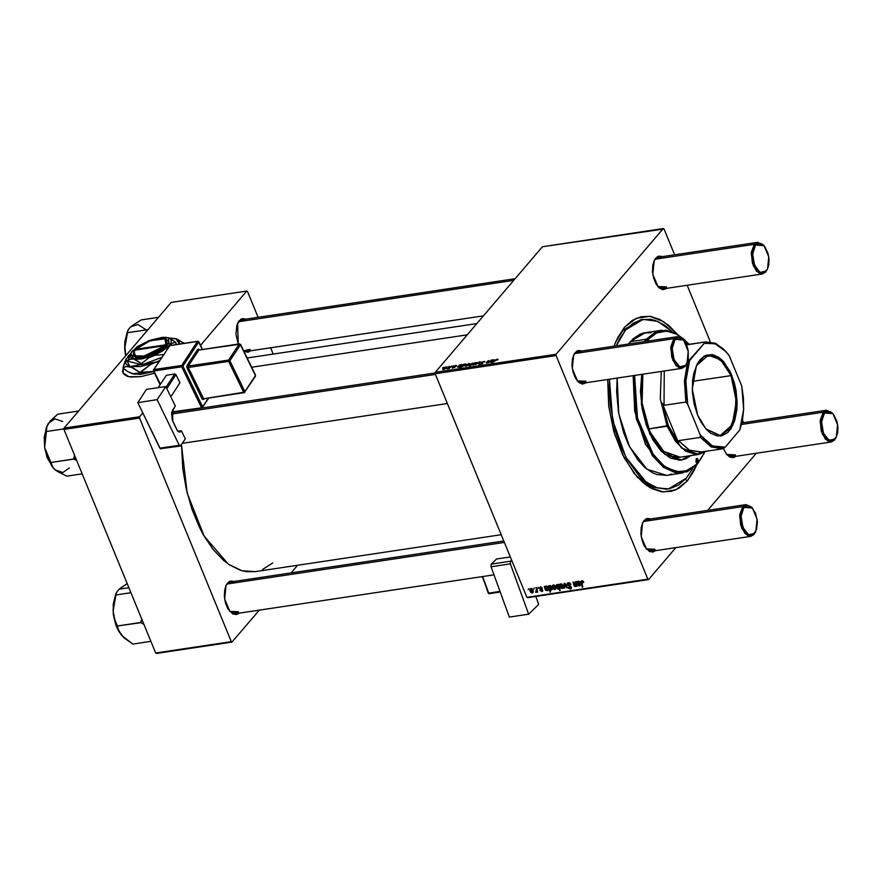 <?xml version="1.0" encoding="UTF-8"?>
<svg xmlns="http://www.w3.org/2000/svg" width="882" height="882" viewBox="0 0 882 882"><rect width="100%" height="100%" fill="white"/><g stroke="black" fill="none" stroke-linecap="round" stroke-linejoin="round"><path stroke-width="1.32" d="M123.425 368.489L123.017 373.064L123.425 368.489M140.855 376.625L128.86 376.724L122.94 372.899L123.215 368.323L122.62 371.509L123.447 373.814L126.975 376.206L130.712 377.022L140.855 376.625L154.559 373.196L140.855 376.625M234.116 582.947L227.071 584.005L227.545 583.013L234.237 581.436L230.709 580.973L229.044 581.679L226.288 584.909L224.645 590.102L224.37 596.441L225.494 602.99L227.843 608.745L232.87 614.026L236.475 614.534L238.989 613.155L229.959 611.722L224.645 599.087L226.024 585.461L227.545 583.013L227.071 584.005L230.378 582.021L503.765 540.986M245.714 320.618L238.669 321.676L239.154 320.684L245.835 319.119L242.307 318.645L240.643 319.361L236.905 324.973L235.968 334.124L238.272 344.024L237.622 323.132L239.154 320.684L238.669 321.676L241.977 319.692L515.11 278.701M650.662 520.435L643.617 521.494L644.092 520.501L650.784 518.925L647.256 518.451L645.591 519.167L642.835 522.398L641.192 527.579L640.916 533.93L642.041 540.479L644.389 546.223L649.417 551.504L653.022 552.011L655.547 550.633L646.506 549.21L641.192 536.576L642.57 522.938L644.092 520.501L643.617 521.494L646.925 519.509L746.018 504.636L752.126 507.701L742.71 506.621L739.678 516.191L741.751 528.274L747.716 535.804L754.088 534.36L754.573 533.367L748.597 534.724L743.008 527.668L741.067 516.334L743.901 507.359L742.71 506.621L643.617 521.494L642.372 523.379L643.617 521.494L742.71 506.621L746.018 504.636M581.778 352.469L574.722 353.528L575.207 352.535L581.899 350.959L578.372 350.496L576.707 351.201L573.95 354.432L572.308 359.613L572.021 365.964L573.146 372.513L575.505 378.268L578.735 382.336L582.352 384.122L586.651 382.667L577.622 381.245L572.308 368.61L573.675 354.983L575.207 352.535L574.722 353.528L578.03 351.543L677.133 336.67L683.241 339.735L673.826 338.655L670.794 348.225L672.867 360.319L678.831 367.838L685.193 366.394L685.678 365.402L679.713 366.758L674.124 359.702L672.172 348.368L675.017 339.394L673.826 338.655L574.722 353.528L573.487 355.413M662.261 258.106L655.216 259.165L655.701 258.172L662.382 256.596L658.854 256.122L657.189 256.838L654.433 260.069L652.79 265.25L652.515 271.601L653.639 278.15L655.999 283.905L659.229 287.973L662.845 289.759L667.145 288.304L658.104 286.882L652.801 274.247L654.168 260.62L655.701 258.172L655.216 259.165L658.523 257.18L757.616 242.307L763.724 245.372L754.308 244.292L755.51 245.031L764.044 245.703L768.729 256.849L767.516 268.878L765.686 272.031L767.505 268.911M641.964 319.571L623.034 330.342L624.478 327.365L636.297 318.248L649.758 316.296L663.727 321.665L677.045 333.903L669.019 325.623L659.681 319.361L650.199 316.351L640.938 316.715L632.262 320.431L624.478 327.365L617.918 337.255L614.026 346.141L616.518 340.088L624.478 327.365L623.034 330.342L640.707 319.725L643.176 319.35L657.729 321.401L672.062 331.533L664.113 324.885L654.973 320.375L650.398 319.328L641.446 319.681L633.056 323.275L625.547 329.967L623.034 330.342L615.934 341.378L623.034 330.342L625.547 329.967L643.221 319.339M687.398 480.767L685.215 479.422L687.398 480.767L693.969 470.889L696.714 464.957L687.398 480.767L676.13 489.642L663.33 491.969L649.957 487.581L637.036 476.809L624.202 457.967L614.478 433.845L608.801 406.811L607.742 379.503L608.69 405.918L613.751 431.375L622.449 454.473L634.026 473.237L642.857 482.509L647.487 486.037L652.195 488.782L661.676 491.781L670.937 491.428L675.369 489.984L679.625 487.702L687.398 480.767M255.218 571.613L246.265 571.646L240.588 570.345L229.265 564.767L223.719 560.544L213.135 549.431L203.566 535.131L199.277 526.951L191.89 508.947L186.323 489.312L182.806 468.794L181.449 444.704L187.26 493.236L204.128 536.113L228.482 564.226L241.889 570.731L255.163 571.624L501.185 534.701M467.195 334.873L251.602 367.232L467.195 334.873M743.537 422.721L742.457 420.064L743.537 422.721M710.374 341.852L687.177 285.305L710.374 341.852M674.653 254.755L664.08 228.967L674.653 254.755M556.156 354.211L663.308 228.592L542.375 246.74L435.223 372.358L556.156 354.211L663.308 228.592L664.08 228.967L542.375 246.74L435.223 372.358L556.156 354.211L556.101 355.567L435.168 373.714L526.874 597.323L647.807 579.176L556.101 355.567L556.156 354.211M455.707 365.424L456.656 365.732L454.373 366.151L454.814 367.375L452.245 367.794L454.219 367.441L453.602 366.427L455.575 365.446L453.657 366.361L454.384 367.298L452.257 367.926L455.046 367.155L454.285 366.239L456.413 366.096L455.707 365.424M459.632 364.872L461.981 364.531L461.981 365.181L458.64 366.383L458.497 366.967L460.735 366.25L459.676 366.901L457.56 367.166L459.632 364.872L457.648 366.813L458.442 367.254L460.735 366.25L458.761 366.934L458.64 366.383L462.058 365.093L459.632 364.872M465.487 365.291L469.235 363.461L469.18 364.387L467.03 365.843L465.476 366.129L465.487 365.291L465.2 365.953L466.027 366.118L469.555 363.66L465.487 365.291L465.828 366.14L465.487 365.291M497.194 359.206L497.966 359.371L497.437 360.088L496.015 359.911L492.079 362.976L496.147 359.525L492.079 362.976L496.809 359.602L497.437 360.088L497.955 359.316L497.194 359.206L497.525 360.01L497.194 359.206M472.939 363.274L469.489 366.372L470.856 365.126L469.114 365.567L469.511 364.498L472.939 363.064L469.268 364.762L469.588 365.578L470.856 365.126L470.106 366.284L472.939 363.274M475.42 364.674L480.227 361.785L478.694 364.178L479.444 362.237L475.42 364.674L479.444 362.237L478.694 364.178L480.227 361.785L479.477 361.896L479.742 362.546L479.477 361.896L475.42 364.674M480.899 362.524L484.736 361.344L484.427 362.127L483.523 361.609L481.671 362.27L482.741 363.439L480.855 364.663L479.102 364.442L481.969 363.77L480.899 362.524L482.057 363.549L480.536 364.398L479.367 364.001L479.113 364.63L480.183 364.806L482.597 363.649L481.539 362.392L483.215 361.642L484.427 362.127L484.769 361.388L480.899 362.524L481.219 363.296L480.899 362.524M442.676 367.849L443.844 367.243L442.676 367.849M472.961 364.178L474.979 362.723L477.019 362.491L474.516 364.718L472.95 365.005L472.961 364.178L472.675 364.828L473.502 364.994L477.03 362.535L472.961 364.178L473.314 365.016L472.961 364.178M491.847 360.043L494.196 359.702L494.196 360.352L490.855 361.543L490.712 362.127L492.95 361.422L492.024 362.006L489.775 362.326L491.847 360.043L489.874 361.973L490.668 362.425L492.95 361.422L490.976 362.105L490.855 361.543L494.273 360.264L491.847 360.043M489.323 361.422L491.263 360.132L488.419 362.723L486.081 362.954L488.43 360.562L486.787 362.656L489.323 361.422L486.787 362.645L488.43 360.562L486.07 362.932L488.419 362.723L491.263 360.132L489.323 361.422M463.689 364.266L465.795 364.046L465.277 365.126L459.787 367.827L463.689 364.266L459.787 367.827L465.542 364.828L465.872 364.145L463.689 364.266M442.962 368.676L446.722 366.846L446.535 367.904L444.506 369.216L442.951 369.514L442.962 368.676L442.676 369.326L443.503 369.503L447.031 367.033L442.962 368.676L443.304 369.525L442.962 368.676M448.332 367L449.5 366.394L448.332 367M450.085 367.177L451.86 366.041L449.026 368.632L447.196 368.863L450.085 367.177L447.196 368.863L449.026 368.632L451.86 366.041L450.085 367.177M452.455 366.383L453.624 365.776L452.455 366.383M540.346 586.938L542.419 588.206L540.787 587.478L539.971 587.985L542.529 589.893L542.221 591.458L539.927 590.422L542.11 590.554L539.431 588.426L540.346 586.938L539.431 588.426L542.066 590.301L541.669 591.006L539.927 590.422L542.54 591.227L542.628 590.113L540.027 588.283L540.545 587.489L542.419 588.206L540.346 586.938M544.337 586.42L545.263 586.861L546.454 586.045L547.579 586.695L547.788 588.316L545.804 589.132L546.829 590.223L548.251 589.176L547.898 590.455L545.638 590.29L544.337 586.42L545.33 589.815L547.149 590.764L548.251 589.176L546.972 590.201L545.804 589.132L547.744 588.371L547.832 587.158L546.212 586.056L545.263 586.861L544.337 586.42M552.551 587.996L552.595 585.383L554.932 585.604L555.803 587.489L555.506 589.231L554.05 589.573L552.551 587.996L554.723 589.628L555.517 589.22L555.506 586.53L553.334 584.987L552.584 585.394L552.551 587.996M581.833 580.709L583.763 582.429L582.363 581.436L581.646 581.811L582.804 587.081L582.186 587.18L581.018 581.403L581.833 580.709L581.095 582.627L582.186 587.18L582.804 587.081L581.756 581.591L583.763 582.429L581.833 580.709M558.361 585.163L558.714 584.259L560.213 590.477L559.596 590.576L559.078 588.393L557.678 589L556.299 587.258L556.31 584.887L558.074 584.854L556.399 584.777L556.388 587.489L558.295 589.088L559.078 588.393L559.596 590.576L560.213 590.477L558.714 584.259L558.361 585.163M564.061 588.14L564.193 583.443L564.932 583.333L567.335 587.655L566.718 587.743L564.756 584.082L564.712 588.04L564.061 588.14L564.712 588.04L564.756 584.082L566.718 587.743L567.335 587.655L564.932 583.333L564.193 583.443L564.061 588.14L564.723 587.357L564.061 588.14M567.126 584.81L567.589 582.958L569.86 583.09L570.897 584.534L568.813 583.443L567.644 584.435L571.139 586.795L570.952 588.856L568.317 588.206L567.865 587.401L569.86 588.338L570.808 587.5L567.126 584.81L570.742 587.313L570.081 588.327L567.92 587.533L570.356 589.044L571.249 588.614L571.338 587.18L567.71 584.656L568.482 583.465L570.897 584.534L568.24 582.748L567.269 583.222L567.126 584.81M528.164 589.771L528.561 588.79L528.164 589.771M560.026 586.872L560.158 584.182L562.418 584.479L563.278 586.376L562.981 588.118L561.525 588.448L560.18 587.203L562.209 588.503L562.992 588.096L562.992 585.405L560.82 583.862L560.07 584.281L560.026 586.872M576.563 581.58L579.617 581.657L580.003 583.487L578.019 584.292L578.901 585.383L580.466 584.347L580.202 585.527L579.121 585.957L577.677 585.229L576.563 581.58L577.545 584.975L579.364 585.935L580.213 585.527L580.466 584.347L579.198 585.372L578.019 584.292L579.959 583.531L580.047 582.329L578.438 581.216L577.478 582.032L576.563 581.58M575.858 583.862L575.351 581.767L575.968 581.668L577.06 586.188L576.255 585.527L575.505 586.486L574.502 586.321L573.135 582.098L573.752 582.01L574.866 585.857L575.924 585.428L575.858 583.862L575.284 585.957L573.752 582.01L573.135 582.098L573.984 585.604L575.318 586.541L576.255 585.527L577.06 586.188L575.968 581.668L575.351 581.767L575.858 583.862L576.354 583.278L575.858 583.862M548.395 585.813L549.166 586.343L550.533 585.604L551.878 587.379L551.768 589.86L549.971 589.562L550.511 591.932L549.894 592.02L548.395 585.813L549.894 592.02L550.511 591.932L549.971 589.562L551.79 589.826L551.779 587.125L549.916 585.494L549.166 586.343L548.395 585.813M530.027 591.381L529.961 588.9L532.133 588.735L533.279 590.874L532.982 592.616L531.526 592.958L530.027 591.381L532.21 593.013L532.993 592.605L532.982 589.904L530.81 588.371L530.06 588.779L530.027 591.381M533.808 588.922L534.205 587.941L533.808 588.922M536.366 589.485L535.947 587.677L536.565 587.588L537.656 592.109L536.818 591.26L536.113 592.406L536.366 589.485L535.749 592.307L536.818 591.26L537.656 592.109L536.565 587.588L535.947 587.677L536.366 589.485L536.884 588.878L536.366 589.485M537.932 588.305L538.329 587.324L537.932 588.305M527.645 597.698L648.579 579.551L675.832 547.59L648.579 579.551L647.807 579.176L556.101 355.567L435.168 373.714L435.223 372.358L435.168 373.714L526.874 597.323L648.579 579.551L527.645 597.698M707.551 510.402L755.72 453.932L707.551 510.402M273.211 354.101L270.631 347.817L273.211 354.101M258.106 317.266L247.533 291.49L258.106 317.266M171.174 302.449L64.022 428.068L139.61 416.723L142.807 412.974L139.61 416.723L139.543 418.079L63.967 429.424L155.673 653.033L231.26 641.688L139.543 418.079L139.61 416.723L64.022 428.068L171.174 302.449L246.762 291.104L171.174 302.449M200.501 345.336L246.762 291.104L247.533 291.49L246.762 291.104L200.501 345.336M183.004 342.712L184.536 343.252L183.004 342.712M156.445 653.408L232.021 642.063L259.286 610.101L232.021 642.063L231.26 641.688L139.543 418.079L63.967 429.424L64.022 428.068L63.967 429.424L155.673 653.033L232.021 642.063L156.445 653.408M291.005 572.925L297.532 565.263L291.005 572.925M243.906 351.378L248.074 352.205L250.598 350.827L243.906 351.378M262.671 569.485L272.759 562.903M238.438 611.744L235.13 613.729L229.651 611.358L238.438 611.744M225.825 585.902L227.071 584.005L225.825 585.902M250.036 349.415L246.728 351.4L243.641 350.849L250.036 349.415M237.423 323.573L238.669 321.676L237.423 323.573M755.753 453.315L755.72 453.932L755.753 453.315M723.328 448.541L726.415 454.153L729.91 457.141L733.504 457.648L736.029 456.27L727 454.847L723.328 448.541M668.655 488.793L657.443 487.933L646.142 482.123L625.911 457.317L612.648 420.152L609.44 379.249L609.208 389.238L610.3 405.852L615.184 430.449L620.432 445.697L627.047 459.357L638.954 475.718L643.298 479.852L652.316 485.905L656.903 487.768L665.998 489.047L670.43 488.463L678.82 484.868L686.328 478.176L692.646 468.684L686.328 478.176L668.655 488.793L666.142 489.179L650.982 486.842L636.098 475.74L651.644 487.129L667.387 488.959M586.1 381.267L582.793 383.251L577.302 380.881L586.1 381.267M573.487 355.424L574.722 353.528L673.826 338.655L677.133 336.67M654.984 549.232L651.677 551.217L646.197 548.847L654.984 549.232M735.478 454.869L732.17 456.854L726.68 454.484L735.478 454.869M666.583 286.904L663.275 288.888L657.796 286.518L666.583 286.904M653.97 261.061L655.216 259.165L653.97 261.05M570.742 584.193L570.323 584.7L570.742 584.193M570.654 584.016L570.246 584.501L570.654 584.016M570.191 583.366L569.794 583.829L570.191 583.366M569.088 582.759L568.482 583.465L569.088 582.759M571.481 587.71L570.356 589.044L571.481 587.71M571.161 586.828L570.742 587.313L571.161 586.828M570.698 586.321L570.29 586.806L570.698 586.321M569.496 585.725L568.978 586.332L569.496 585.725M567.126 587.269L566.718 587.743L567.126 587.269M565.803 584.898L565.417 585.361L565.803 584.898M565.119 583.652L564.756 584.082L565.119 583.652M563.322 587.192L562.209 588.503L563.322 587.192M562.407 585.56L562.01 587.952L560.643 586.784L560.621 584.656L561.47 583.906L561.04 584.413L562.407 585.56L562.826 585.064L562.407 585.56L561.139 584.402L560.445 584.987L561.558 587.886L562.65 587.302L562.407 585.56M560.092 589.981L559.596 590.576L560.092 589.981M559.53 587.644L558.295 589.088L559.53 587.644M556.851 586.949L556.388 587.489L556.851 586.949M558.56 586.199L558.769 587.059L559.254 586.497L558.262 588.514L556.994 587.39L556.906 585.185L557.633 584.534L557.248 584.987L558.493 586.034L559.001 585.439L558.56 586.199L559.045 585.626L558.56 586.199L557.656 585.042L556.718 585.681L558.063 588.514L558.769 587.93L558.56 586.199M583.652 582.043L583.178 582.594L583.652 582.043M583.443 581.569L583.013 582.065L583.443 581.569M582.627 580.797L582.087 581.425L582.627 580.797M582.693 586.596L582.186 587.18L582.693 586.596M581.635 581.988L581.095 582.627L581.635 581.988M578.063 581.337L577.478 582.032L578.063 581.337M580.147 582.627L578.989 583.983L580.147 582.627M578.779 583.399L578.019 584.292L578.779 583.399M580.488 584.623L579.364 585.935L580.488 584.623M578.041 584.402L577.545 584.975L578.041 584.402M577.853 583.509L577.313 584.149L577.853 583.509M578.647 581.205L577.104 583.024L578.647 581.205M577.291 581.657L576.872 582.153L577.291 581.657M577.897 583.73L577.986 582.065L578.934 581.249L578.471 581.8L579.849 581.944L579.386 583.101L577.897 583.73L579.463 582.969L578.206 581.888L577.897 583.73M576.938 585.703L576.431 586.287L576.938 585.703M576.751 584.942L576.255 585.527L576.751 584.942M576.74 584.876L575.318 586.541L576.74 584.876M574.458 585.042L573.984 585.604L574.458 585.042M574.27 584.237L573.763 584.832L574.27 584.237M555.847 588.316L554.723 589.628L555.847 588.316M554.921 586.684L554.524 589.077L553.157 587.908L553.146 585.78L553.995 585.031L553.554 585.538L554.921 586.684L555.351 586.188L552.992 586.034L554.083 589.011L555.164 588.426L554.921 586.684M549.883 585.505L549.166 586.343L549.883 585.505M552.088 589.154L551.228 590.157L552.088 589.154M550.214 589.286L550.963 589.606L549.773 588.581L549.464 586.728L550.401 585.549L549.949 586.078L550.919 585.835L551.151 587.169L551.57 586.673L550.963 589.606L551.658 586.839L551.228 587.346L549.596 586.321L550.225 589.286M550.401 591.436L549.894 592.02L550.401 591.436M545.848 586.177L545.263 586.861L545.848 586.177M547.92 587.467L546.774 588.812L547.92 587.467M546.564 588.239L545.804 589.132L546.564 588.239M548.262 589.452L547.149 590.764L548.262 589.452M545.815 589.242L545.33 589.815L545.815 589.242M545.638 588.349L545.098 588.978L545.638 588.349M546.432 586.045L544.889 587.853L546.432 586.045M545.076 586.497L544.646 586.993L545.076 586.497M545.682 588.559L545.76 586.905L546.719 586.089L546.256 586.629L547.623 586.773L547.171 587.941L545.682 588.559L547.248 587.809L545.98 586.717L545.682 588.559M542.309 587.963L541.879 588.459L542.309 587.963M541.019 586.938L540.545 587.489L541.019 586.938M542.75 590.532L541.868 591.557L542.75 590.532M542.474 589.815L542.066 590.301L542.474 589.815M542.221 589.518L541.857 589.948L542.221 589.518M541.592 589.165L541.195 589.639L541.592 589.165M540.446 588.735L540.071 589.187L540.446 588.735M540.721 586.916L539.431 588.426L540.721 586.916M533.323 591.701L532.21 593.013L533.323 591.701M532.408 590.069L532.011 592.45L530.633 591.293L530.622 589.165L531.471 588.404L531.03 588.922L532.408 590.069L532.827 589.573L532.408 590.069L531.251 588.911L530.468 589.419L531.67 592.428L532.64 591.811L532.408 590.069M537.535 591.613L537.039 592.197L537.535 591.613M537.314 590.686L536.818 591.26L537.314 590.686M536.73 591.822L536.234 592.406L536.73 591.822M537.281 590.521L535.749 592.307L537.281 590.521M481.748 363.417L481.44 362.667L481.748 363.417M482.41 363.847L482.013 362.877L482.41 363.847M479.621 364.85L479.301 364.079L479.621 364.85M479.72 364.85L479.367 364.001L479.72 364.85M479.158 363.472L478.937 362.954L479.158 363.472M476.148 363.252L473.347 364.575L475.905 362.667L476.291 363.627L476.302 362.7L475.166 362.91L473.458 364.674L476.148 363.252M469.61 365.578L469.268 364.762L469.61 365.578M472.476 363.263L471.837 364.696L469.654 365.148L472.124 363.23L469.665 365.17L472.377 364.2L472.476 363.263M494.096 360.44L493.799 359.713L494.096 360.44M491.263 361.19L493.336 360.054L493.788 360.672L492.068 361.014L493.677 360.054L491.285 361.201M468.662 364.376L465.861 365.699L468.419 363.792L468.816 364.74L468.816 363.825L467.692 364.034L465.983 365.798L468.662 364.376M465.597 364.773L465.277 363.99L465.597 364.773M464.869 364.994L462.377 366.239L464.814 364.332L465.398 364.994L465.057 364.332L463.954 364.674L462.466 366.328L464.869 364.994M461.881 365.28L461.573 364.553L461.881 365.28M459.037 366.019L461.121 364.883L461.573 365.501L459.092 366.262L461.209 365.402L460.812 364.95L459.004 366.052M454.495 367.077L454.23 366.427M454.914 367.298L454.616 366.581L454.914 367.298M452.653 368.081L452.411 367.507L452.653 368.081M453.866 366.89L453.657 366.361L453.866 366.89M446.138 367.761L443.889 369.426L443.337 369.073L445.906 367.166L446.292 368.125L446.292 367.199L445.167 367.408L443.459 369.172L446.138 367.761M697.971 463.083L687.861 470.668L676.329 471.749L664.455 466.258L653.364 454.682L637.51 418.112L634.566 375.478L634.202 396.106L637.19 416.767L643.254 436.116L651.842 452.499L662.239 464.483L669.736 469.511L677.343 471.925L684.763 471.627L691.731 468.651L697.971 463.083L696.978 463.315L696.041 462.135L696.196 458.75L696.714 458.442L697.971 463.083L704.641 452.268L697.486 464.075L697.971 463.083L697.453 463.392L696.196 458.75L697.188 458.53L698.125 459.698L697.971 463.083M687.861 343.153L676.77 333.738L665.888 330.166L655.469 332.062L646.308 339.272L661.191 330.331L645.227 332.723L630.343 341.665L646.308 339.272L647.498 340.011L656.539 332.9L666.814 331.037L677.541 334.554L688.357 343.704L683.23 338.622L675.744 333.594L671.93 332.051L664.378 330.982L657.145 332.624L653.738 334.454L646.473 341.268L648.016 339.702L649.373 340.838L646.308 339.272L644.499 341.566L646.308 339.272L630.343 341.665L628.546 343.958L633.397 338.534L640.134 334.179L643.739 332.999L651.269 332.712M633.144 375.699L636.253 418.829L652.371 455.707L663.595 467.361L675.601 472.884L687.265 471.749L697.486 464.075L682.602 473.028L662.922 466.854L645.492 444.385L634.665 411.233L633.144 375.699M666.693 475.409L656.748 474.549L652.889 472.984L645.293 467.89L638.105 460.338L628.69 445.079L623.673 432.842L618.525 412.578L616.584 391.586L617.179 378.091L618.701 413.636L629.539 446.777L646.969 469.246L666.649 475.42L682.602 473.028M616.331 345.799L625.547 329.967L619.208 339.515L616.331 345.799M680.22 457.174L663.848 451.507L649.78 431.596L642.041 403.129L642.835 374.244L641.379 386.636L641.997 402.842L643.86 413.68L648.634 428.939L668.369 425.554L662.305 403.261L664.036 405.323L664.267 371.024L664.036 405.323L685.876 402.038L687.717 404.364L700.209 434.826L700.374 437.395L678.534 440.669L678.589 442.985L662.305 403.261L664.73 414.783L668.369 425.554L673.065 435.102L678.589 442.985L668.369 425.554L667.112 426.171L660.331 398.807L661.302 371.465L660.331 398.807L667.112 426.171L648.634 428.939L655.414 441.86L663.617 451.308L672.525 456.49L680.254 457.163M671.753 473.965L668.137 475.133M661.191 330.331L674.543 332.569L687.585 342.844M704.167 453.304L697.486 464.075L704.332 452.94M690.838 455.575L685.689 458.816L679.68 460.183L670.243 458.023L661.015 450.989L652.79 439.699L646.297 425.124L642.074 408.52L640.486 391.321L641.787 374.398L641.468 404.573L649.825 433.911L664.532 454.274L681.51 460.018L690.838 455.575M681.896 459.908L690 455.707L681.091 460.073M115.74 594.027L113.183 604.17L113.37 614.522L115.751 624.743L121.672 635.503L132.807 644.036L150.866 641.324L132.807 644.036L123.91 637.774L118.706 630.828L117.251 625.955L140.955 622.637L141.704 618.988L140.767 622.427L117.251 625.955L114.417 618.646L113.061 611.006L115.751 624.743L117.251 625.812L115.751 624.743L118.397 630.696L121.672 635.503L118.706 630.828L114.417 618.646L113.061 611.006L113.569 603.134L115.575 595.052L130.944 592.737L115.575 595.052L116.611 592.208L119.158 589.132L127.184 583.564L120.801 587.897M140.955 622.637L143.942 624.423L140.955 622.637M116.336 592.759L113.061 611.006L113.569 603.134L116.611 592.208L119.158 589.132L128.882 587.721M57.087 471.209L66.812 476.137L82.18 473.821L66.812 476.137L57.551 471.583L53.339 468.155L50.274 462.642L73.79 459.114L75.687 457.99L73.735 458.739L74.518 455.156L73.79 459.114L76.657 460.371L73.868 459.015L50.274 462.642L46.724 455.321L44.64 447.659L44.42 439.776L46.272 427.682L50.109 421.177L57.683 414.187L78.531 411.067L57.683 414.187L49.789 421.651M63.989 428.928L45.721 431.673L63.989 428.928M69.435 467.89L62.843 472.487L55.18 469.897L51.972 466.38L48.334 458.872L44.64 447.659L46.911 425.94L44.21 437.252L44.64 447.659L47.231 457.78L53.218 468.022L44.64 447.659L44.42 439.776L46.272 427.682L48.345 423.437L54.938 418.851L62.6 421.442M158.54 317.266L141.065 319.89L158.54 317.266M127.339 331.698L124.781 341.841L124.66 348.677L125.817 355.622L124.682 344.741L127.184 332.723L148.022 329.592L127.184 332.723L128.21 329.89L130.756 326.814L141.065 319.89L132.399 325.568M127.934 330.43L124.66 348.677L125.575 355.909L124.66 348.677L125.167 340.805L127.603 331.279L129.246 328.402L130.756 326.814L137.923 324.532L145.475 329.438M504.339 542.397L227.071 584.005L504.339 542.397M755.72 531.614L754.088 534.36L750.78 536.344L744.981 533.632L740.693 525.121L739.8 514.559L742.71 506.621L743.901 507.359L746.69 505.551L748.267 505.496L751.453 507.062L755.466 513.059L757.384 521.516L756.547 529.575L753.25 534.536L750.207 535.231L748.597 534.724L744.165 530.06L741.442 522.133L741.067 516.334L741.927 511.141L743.901 507.359L752.445 508.032L757.131 519.178L755.918 531.207L754.088 534.36L755.907 531.24M435.454 374.431L171.439 414.055L435.454 374.431M686.835 363.649L685.193 366.394L681.885 368.378L676.086 365.666L671.797 357.155L670.915 346.604L673.826 338.655L675.017 339.394L672.459 345.645L672.205 351.245L673.198 357.023L675.281 362.094L679.713 366.758L682.889 367.199L685.678 365.402L688.247 359.15L688.147 350.628L686.582 345.094L684.068 340.673L679.383 337.53L677.806 337.597L675.017 339.394L683.55 340.066L688.236 351.212L687.034 363.241L685.193 366.394L687.012 363.274M836.202 437.252L834.57 439.997L831.263 441.981L825.464 439.269L821.175 430.758L820.293 420.196L823.193 412.258L741.486 424.518L823.193 412.258L826.5 410.273L832.619 413.338L823.193 412.258L824.394 412.997L832.928 413.669L837.613 424.815L836.412 436.844L834.57 439.997L836.39 436.877M824.394 412.997L821.826 419.248L821.583 424.848L822.575 430.625L824.659 435.697L827.503 439.291L832.266 440.802L836.169 437.329L837.624 432.753L837.867 427.153L836.875 421.375L833.435 414.275L830.359 411.64L827.184 411.188L824.394 412.997L823.193 412.258L820.161 421.828L822.245 433.911L828.209 441.441L834.57 439.997L835.056 438.993L829.091 440.361L823.49 433.305L821.55 421.971L824.394 412.997M767.318 269.286L765.686 272.031L762.379 274.015L756.58 271.303L752.291 262.792L751.398 252.241L754.308 244.292L655.216 259.165L754.308 244.292L757.616 242.307M238.669 321.676L513.655 280.41L238.669 321.676M755.51 245.031L758.299 243.234L761.475 243.675L764.551 246.31L767.99 253.41L768.983 259.187L768.729 264.787L767.285 269.363L763.382 272.836L760.207 272.395L757.12 269.76L753.691 262.66L752.699 256.882L752.941 251.282L755.51 245.031L754.308 244.292L751.277 253.862L753.349 265.956L759.325 273.475L765.686 272.031L766.171 271.039L760.207 272.395L754.606 265.339L752.666 254.005L755.51 245.031M705.765 428.817L720.241 435.454L732.148 424.859L736.349 401.575L731.046 375.6L731.795 375.236L737.176 401.685L732.854 425.345L720.693 435.995L705.953 429.027L697.662 415.257L694.156 404.055L692.414 392.093L692.602 380.407L693.792 373.262L697.067 364.211L700.121 359.624L705.699 355.347L712.061 354.509L718.654 357.177L722.898 360.804L730.285 371.84L734.32 382.567L736.084 390.395L737.187 402.379L736.845 410.086L734.761 420.505L730.935 428.74L727.595 432.654L721.697 435.818L717.386 435.984L710.804 433.316L706.559 429.688L700.837 421.828L697.662 415.257L692.282 389.094L696.416 365.534L703.979 356.251L713.725 354.862L723.659 361.642L731.795 375.236L731.046 375.6L735.886 394.882L735.412 414.264L729.734 428.994L720.241 435.454L705.765 428.817M692.513 381.388L731.046 375.6L692.513 381.388M690.143 344.223L685.744 343.285L690.143 344.223M699.47 453.271L704.74 451.463L699.47 453.271L701.256 451.981L699.47 453.271M706.206 451.242L698.698 454.395L681.51 448.034L667.112 426.171L675.392 441.221L685.501 451.088L696.218 454.572L706.206 451.242M701.355 451.915L689.768 450.338L678.534 440.669L678.589 442.985L662.305 403.261L664.036 405.323L685.876 402.038L684.454 380.87L687.64 361.973L684.454 380.87L685.876 402.038L687.717 404.364L700.209 434.826L709.271 444.076L715.721 447.251L722.115 447.836L725.202 447.141L739.8 430.019L742.39 420.383L743.614 409.48L743.394 397.87L741.74 386.14L729.249 355.667L723.317 348.941L716.967 344.52L710.506 342.624L707.331 342.657L704.255 343.352L687.64 361.973L689.658 360.473L687.056 370.12L685.843 381.013L686.064 392.622L687.717 404.364L685.843 381.013L689.658 360.473L704.255 343.352L715.181 343.737L726.04 351.686L729.249 355.667L741.74 386.14L743.614 409.48L739.8 430.019L725.202 447.141L712.48 445.972L700.209 434.826L700.374 437.395L678.534 440.669L689.107 449.996L700.087 452.157L721.917 448.883L710.936 446.722L700.374 437.395L711.598 447.064L723.185 448.64L725.202 447.141L721.917 448.883M726.029 351.664L715.082 343.186L704.586 342.106L686.472 344.829L704.586 342.106L704.255 343.352L704.586 342.106L705.854 341.863L715.908 343.561L725.732 351.345M696.306 365.787L708.202 355.192L720.627 359.79L731.046 375.6L723.075 362.259L713.329 355.545L703.77 356.813L696.306 365.787M202.64 406.811L182.872 366.129L198.726 342.139L202.276 349.426L198.792 341.819L197.491 341.444L181.637 365.446L153.92 369.602L169.785 345.612L197.491 341.444L198.726 342.139L182.872 366.129L153.942 370.991L160.392 384.265L153.942 370.991L181.659 366.835L201.416 407.506L181.659 366.835L182.872 366.129L181.637 365.446L182.872 366.129L202.64 406.811L202.187 407.749L202.64 406.811L201.416 407.506L202.64 406.811L208.384 398.124L202.64 406.811M203.698 399.557L204.238 398.741L203.698 399.557L203.698 398.885L203.698 399.557L202.154 399.072L203.698 399.557M199.442 350L239.209 344.024L228.647 360.021L188.329 366.074L198.902 350.077L197.667 349.393L199.222 349.889L198.439 349.052L197.667 349.393L187.094 365.391L186.819 367.055L202.154 399.072L203.367 398.366L188.351 367.463L228.659 361.411L243.686 392.325L203.885 398.796L244.457 392.567M180.27 446.094L185.297 438.883L181.35 430.747L177.844 431.276L181.35 430.747L179.73 432.202L177.106 430.107L172.751 421.155L172.607 410.075L175.253 406.084L165.772 386.559L146.456 389.458L137.768 402.6L157.084 399.7L165.772 386.559L175.253 406.084L171.692 412.324L172.199 419.799L177.525 430.846L179.586 432.224L181.35 430.747L185.297 438.883L180.413 446.049L179.222 445.256L157.084 399.7L179.222 445.256L159.907 448.155L137.768 402.6L160.27 448.684L180.27 446.094L179.222 445.256L159.907 448.155L160.954 448.993M157.084 399.7L137.768 402.6L146.456 389.458L165.772 386.559L157.084 399.7M180.964 431.32L178.296 431.717L180.964 431.32M174.768 373.968L166.059 387.154L174.768 373.968L176.003 374.663L179.95 382.799L170.799 396.911L179.95 382.799L176.003 374.663L166.775 388.62L176.003 374.663L174.768 373.968L166.367 375.236L174.768 373.968M158.121 387.705L166.367 375.236L158.121 387.705M172.541 410.196L174.228 412.081L201.945 407.925L173.71 411.662L172.795 409.799L173.71 411.662L202.187 407.749M244.898 391.619L255.471 375.622L240.444 344.719L229.882 360.716L244.898 391.619L244.898 392.303L244.898 391.619L243.686 392.325L244.204 392.744L243.686 392.325L244.898 391.619L229.882 360.716L240.444 344.719L255.471 375.622L244.898 391.619M255.03 376.57L255.471 375.622L255.03 376.57M244.204 392.744L255.471 376.305L255.251 375.17M239.948 344.189L240.444 344.719L239.209 344.024L228.647 360.021L229.882 360.716L228.659 361.411L243.686 392.325L203.775 398.785M239.463 343.848L198.902 350.077L240.058 344.256M228.647 360.021L228.659 361.411L229.882 360.716L228.647 360.021L188.329 366.074L188.351 367.463L228.659 361.411L228.647 360.021M203.367 398.366L202.154 399.072L187.127 368.158L188.351 367.463L203.367 398.366M187.127 368.158L187.094 365.391L188.329 366.074L188.351 367.463L187.127 368.158M197.667 349.393L198.902 350.077L188.329 366.074L187.094 365.391L197.667 349.393M169.785 345.612L197.491 341.444L181.637 365.446L181.659 366.835L181.637 365.446L153.92 369.602L169.785 345.612M170.314 345.524L197.744 341.268M153.479 369.867L153.942 370.991L153.479 369.867L153.942 370.991L153.479 369.867L170.028 345.424M538.715 604.391L535.848 596.475L538.715 604.391L528.627 614.181L509.311 617.08L491.053 566.773L509.311 617.08L528.627 614.181L510.369 563.874L528.627 614.181L538.715 604.391M496.555 559.023L491.131 564.326L491.053 566.773L510.369 563.874L510.314 561.691L511.648 560.213L510.601 561.228L491.285 564.127L496.555 559.023L510.314 556.95L496.555 559.023M510.601 561.228L491.285 564.127L491.053 566.773L510.369 563.874L510.601 561.228M488.705 593.123L482.697 576.574L488.198 593.035L489.29 593.685L488.705 593.123L500.006 591.425L488.705 593.123M133.821 352.061L134.935 357.177L144.196 357.353L166.29 346.417L165.088 345.678L134.902 350.209L133.557 353.197L134.593 355.38L137.879 356.438L142.939 356.218L155.375 352.26L165.088 345.678L144.163 356.008L135.398 355.843L134.053 351.532L134.902 350.209L165.088 345.678L166.29 346.417L156.026 353.384L142.884 357.574L135.519 357.408L133.204 355.655L133.391 352.866M130.668 353.528L128.232 360.231L130.547 358.93L133.623 358.985L130.779 353.307L132.3 351.091L149.444 340.43L167.911 337.652L168.506 337.828L169.245 345.546L172.299 343.186L175.727 342.315L168.539 337.839M176.224 343.528L175.727 342.315L176.224 343.528L175.275 344.642L176.224 343.528M169.741 338.324L175.727 342.315L172.299 343.186L152.101 356.207L133.623 358.985L141.429 363.638L149.069 357.607L162.2 351.279L169.245 345.546L166.808 349.702L170.987 342.866L171.34 340.562L170.292 338.787L166.279 337.365L162.244 337.343L149.444 340.43L137.195 346.78L130.999 352.932M129.919 355.104L128.232 360.231L128.728 361.444L128.232 360.231L129.312 359.448L133.623 358.985L139.367 362.039L141.925 364.85L128.728 361.444L141.925 364.85L141.429 363.638L149.069 357.607L155.254 355.27L163.578 354.597L155.254 355.27L141.638 359.029L135.255 359.283L132.278 358.511L130.547 357.045L130.558 353.77L132.3 351.091M161.737 357.386L141.925 364.85L161.737 357.386M154.229 362.877L159.576 360.639L154.229 362.877L159.014 361.499L129.875 366.537L140.436 366.603L154.229 362.877L150.315 364.674L154.229 362.877M179.531 344.002L179.134 340.981L176.863 339.052L168.793 337.927L175.86 338.655L179.531 344.002M130.635 353.583L125.839 359.669L125.828 363.979L139.907 372.458L135.045 374.299L128.144 371.829L122.896 368.07L125.906 366.449L132.179 367.375L139.907 372.458L150.315 364.674L140.447 372.38L136.886 374.078L132.928 373.99L128.144 371.829L122.896 368.07L125.906 366.449L129.875 366.537L126.115 359.051L130.635 353.583M177.425 339.272L183.853 343.352L175.904 338.666M129.996 354.332L128.122 356.141L129.996 354.332M125.046 361.278L122.896 368.07L125.972 359.349M153.7 371.443L140.447 372.38L153.7 371.443M132.113 373.748L153.766 371.565L140.414 374.409L132.102 373.748M166.081 339.261L168.341 340.981L168.561 342.271L166.312 346.417L167.139 345.435L166.092 339.261L164.934 338.875L165.926 344.708L167.051 340.496L164.846 338.842L160.601 338.423L148.584 341.29L142.509 344.178L135.74 349.228L165.926 344.708L167.117 345.446L165.926 344.708L135.74 349.228L150.249 340.661L164.934 338.875M135.288 350.154L135.74 349.228L135.288 350.154M247.125 358.015L476.864 323.54M567.799 583.785L568.714 582.715M570.676 588.051L571.36 587.247M562.462 587.688L563.322 586.673M560.621 584.656L561.305 583.862M558.593 588.327L559.453 587.324M556.906 585.185L557.501 584.49M581.756 581.591L582.484 580.742M579.683 585.13L580.345 584.347M577.986 582.065L578.713 581.205M579.397 583.101L580.047 582.329M575.759 585.703L576.674 584.623M554.976 588.812L555.847 587.798M553.146 585.78L553.819 584.987M551.283 589.43L552.11 588.459M549.651 586.243L550.28 585.516M547.457 589.97L548.13 589.176M545.76 586.905L546.498 586.045M547.171 587.93L547.832 587.169M540.082 587.71L540.765 586.916M542 590.841L542.628 590.102M532.463 592.197L533.323 591.183M530.622 589.165L531.295 588.371M536.333 591.524L537.259 590.444M479.819 364.288L480.04 364.828M476.368 362.778L476.6 363.34M472.532 363.329L472.741 363.869M468.882 363.902L469.114 364.453M446.358 367.276L446.59 367.838M750.78 536.344L651.677 551.217M493.997 574.877L235.13 613.729M751.817 507.337L752.412 507.999M182.342 443.348L447.406 403.57M582.793 383.251L681.885 368.378M171.648 412.533L435.19 372.976M682.933 339.372L683.517 340.033M832.299 412.974L832.895 413.636M741.861 422.974L826.5 410.273M732.17 456.854L831.263 441.981M763.415 245.009L764.01 245.67M762.379 274.015L663.275 288.888M483.391 315.888L246.728 351.4M671.29 458.508L698.698 454.395M686.45 344.774L705.854 341.863M240.51 344.399L255.537 375.313M198.792 341.819L202.474 349.404M201.945 407.925L208.869 398.047M153.413 370.859L160.127 384.673M500.226 592.043L488.837 593.652L482.256 576.641M134.042 351.554L133.502 352.624M126.104 359.084L125.74 359.801M130.768 353.329L130.492 353.869"/></g></svg>
